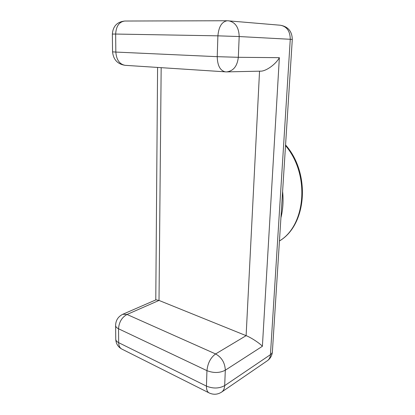 <?xml version="1.0" encoding="UTF-8"?>
<svg xmlns="http://www.w3.org/2000/svg" width="415" height="415" viewBox="0 0 415 415"><rect width="100%" height="100%" fill="white"/><g stroke="black" fill="none" stroke-linecap="round" stroke-linejoin="round"><path stroke-width="0.62" d="M282.605 191.44C283.559 200.658 283.004 209.43 280.929 217.761M262.394 346.281L225.314 370.201L224.676 385.623L270.44 354.659L290.267 39.29L239.185 36.546L238.324 57.301L279.357 57.675L262.394 346.281C259.754 343.257 250.722 337.354 246.116 335.662L159.012 300.434L156.024 299.812L122.799 314.269C118.119 316.588 115.723 320.364 115.603 325.609L115.598 325.184M279.357 57.675C275.897 64.247 265.756 71.541 260.319 71.157L226.709 71.888C233.427 70.996 237.297 66.135 238.324 57.301L217.221 56.679L217.901 35.835L115.655 34.051L115.832 52.067L217.221 56.679C217.46 65.653 220.194 70.716 225.418 71.862L226.709 71.888M285.525 145.639C310.259 174.373 305.814 225.61 279.451 240.939M161.165 67.676L159.012 300.434L127.021 314.466L215.608 353.943L246.116 335.662L259.541 71.172M206.95 370.652L118.534 328.773L118.669 342.666L206.442 386.116L206.95 370.652C207.718 363.208 210.602 357.637 215.608 353.943C221.724 357.393 224.961 362.814 225.314 370.201C219.748 373.08 213.626 373.23 206.95 370.652M227.799 20.771L228.587 20.802C235.372 22.208 238.905 27.452 239.185 36.546L217.901 35.835C218.736 26.674 221.864 21.642 227.285 20.75L124.806 21.03C119.183 21.803 116.133 26.145 115.655 34.051L112.361 34.072M124.806 21.03C117.149 21.829 112.999 26.171 112.361 34.056L112.558 51.854L115.832 52.067C116.459 59.843 119.541 64.263 125.065 65.321L225.931 71.873M209.373 393.046L208.88 392.803C207.199 391.693 206.385 389.467 206.442 386.116C213.066 388.788 219.146 388.622 224.676 385.623C224.51 388.596 223.498 390.748 221.641 392.076L267.39 360.708C270.352 358.57 272.012 355.645 272.38 351.92M122.799 314.269L127.021 314.466C121.849 317.371 119.022 322.144 118.534 328.773C116.729 327.897 115.754 326.844 115.603 325.609L115.759 339.371C115.91 340.653 116.88 341.752 118.669 342.666C118.752 345.679 119.712 347.765 121.559 348.927L122.098 349.197M115.754 338.925L115.759 339.371C116.024 343.636 117.959 346.821 121.559 348.927L208.88 392.803C213.269 394.935 217.522 394.691 221.641 392.076M280.452 25.242C286.884 26.529 290.152 31.208 290.267 39.29L292.29 39.461C292.093 31.4 288.15 26.664 280.452 25.242L227.285 20.75M292.29 39.461L272.401 351.578C272.385 352.74 271.732 353.767 270.44 354.659C270.227 357.393 269.211 359.411 267.39 360.708M112.558 51.854C113.373 59.62 117.538 64.107 125.065 65.321M155.781 299.915L157.586 67.443M285.567 144.939C310.799 173.371 306.799 225.029 279.451 240.965"/></g></svg>
